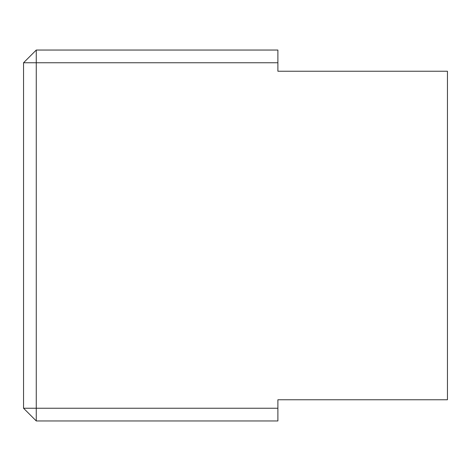 <?xml version="1.0" encoding="UTF-8"?>
<svg xmlns="http://www.w3.org/2000/svg" width="471" height="471" viewBox="0 0 471 471"><rect width="100%" height="100%" fill="white"/><g stroke="black" fill="none" stroke-linecap="round" stroke-linejoin="round"><path stroke-width="0.71" d="M277.89 62.761L36.267 62.761L36.267 50.044L277.89 50.044L277.89 71.239L447.45 71.239L447.45 399.761L277.89 399.761L277.89 420.956L36.267 420.956L36.267 408.239L277.89 408.239M23.55 62.761L36.267 62.761L36.267 408.239L23.55 408.239L23.55 62.761L36.267 50.044M36.267 420.956L23.55 408.239"/></g></svg>
